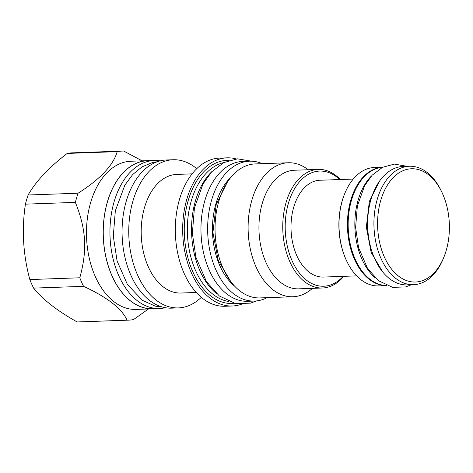 <?xml version="1.0" encoding="UTF-8"?>
<svg xmlns="http://www.w3.org/2000/svg" width="473" height="473" viewBox="0 0 473 473"><rect width="100%" height="100%" fill="white"/><g stroke="black" fill="none" stroke-linecap="round" stroke-linejoin="round"><path stroke-width="0.71" d="M292.976 296.748A67.036 42.458 88 0 1 255.917 266.63A67.036 42.458 -92 0 1 252.322 198.642A67.036 42.458 -92 0 1 288.223 162.759L255.16 163.93A67.036 42.458 -92 0 0 219.253 199.813A67.036 42.458 -92 0 0 222.854 267.801A67.036 42.458 88 0 0 259.914 297.925L292.976 296.748A67.036 42.458 88 0 0 312.446 288.359M262.332 163.676A69.98 44.326 88 0 0 249.519 161.187A69.98 44.326 88 0 0 226.36 172.716A69.98 44.326 -92 0 0 210.118 251.967A69.98 44.326 -92 0 0 254.48 301.059A69.98 44.326 -92 0 0 267.085 297.671M249.519 161.187L242.832 161.423A69.98 44.326 88 0 0 219.673 172.952A69.98 44.326 -92 0 0 203.431 252.204A69.98 44.326 -92 0 0 247.793 301.295L254.48 301.059M216.492 293.591A70.063 44.379 88 0 1 199.695 270.237A70.063 44.379 -92 0 1 212.158 171.321M228.772 301.526A70.063 44.379 88 0 1 195.497 270.385A70.063 44.379 -92 0 1 223.841 162.541M229.257 160.341A71.624 45.367 -92 0 0 189.235 197.194A71.624 45.367 -92 0 0 192.606 271.313A71.624 45.367 88 0 0 234.324 303.335M241.419 304.24A74.131 46.951 -92 0 1 232.284 306.001A74.131 46.951 -92 0 1 191.305 272.69A74.131 46.951 -92 0 1 187.326 197.513A74.131 46.951 -92 0 1 227.034 157.834A74.131 46.951 -92 0 1 236.264 158.94M232.284 306.001L224.929 306.262A74.131 46.951 88 0 1 183.944 272.956A74.131 46.951 -92 0 1 179.971 197.773A74.131 46.951 -92 0 1 219.673 158.094L227.034 157.834M196.277 292.474L180.911 293.024A59.338 37.586 88 0 1 148.108 266.358A59.338 37.586 -92 0 1 144.921 206.181A59.338 37.586 -92 0 1 176.701 174.419L192.073 173.875M196.738 168.678A74.131 46.951 -92 0 0 173.112 159.744A74.131 46.951 -92 0 0 133.41 199.423A74.131 46.951 -92 0 0 137.389 274.606A74.131 46.951 88 0 0 178.368 307.911A74.131 46.951 88 0 0 201.303 297.328M178.368 307.911L171.681 308.148A74.131 46.951 88 0 1 130.696 274.843A74.131 46.951 -92 0 1 126.723 199.659A74.131 46.951 -92 0 1 166.425 159.98L173.112 159.744M160.152 160.873A74.042 46.898 88 0 0 154.251 160.501A74.042 46.898 88 0 0 129.75 172.692A74.042 46.898 -92 0 0 112.562 256.555A74.042 46.898 -92 0 0 159.502 308.497A74.042 46.898 -92 0 0 165.355 307.704M154.251 160.501L147.564 160.737A74.042 46.898 88 0 0 123.057 172.935A74.042 46.898 88 0 0 105.869 256.792A74.042 46.898 88 0 0 152.814 308.733L159.502 308.497M155.079 308.65A74.131 46.951 -92 0 1 152.814 308.816A74.131 46.951 -92 0 1 111.835 275.511A74.131 46.951 -92 0 1 107.856 200.327A74.131 46.951 -92 0 1 147.558 160.649A74.131 46.951 -92 0 1 149.829 160.654M152.814 308.816L136.088 309.413A74.131 46.951 88 0 1 95.108 276.102A74.131 46.951 -92 0 1 91.129 200.924A74.131 46.951 -92 0 1 130.838 161.246L147.558 160.649M29.84 279.561L79.801 277.787A84.596 53.585 -92 0 0 81.598 282.15A84.596 53.585 88 0 0 83.555 286.342L33.595 288.11A84.596 53.585 -92 0 1 31.638 283.924A84.596 53.585 -92 0 1 29.84 279.561C23.082 254.61 21.604 229.476 25.412 204.153A84.596 53.585 -92 0 1 28.126 194.994C35.877 181.325 48.908 167.472 67.225 153.423A84.596 53.585 -92 0 1 72.41 152.844L122.371 151.07A84.596 53.585 -92 0 1 123.654 151.047L142.184 160.838M148.457 308.97L133.552 319.577A84.596 53.585 88 0 1 128.366 320.156A84.596 53.585 88 0 1 127.083 320.18C121.798 308.573 107.288 297.292 83.555 286.342M79.801 277.787C87.422 250.146 86.204 229.37 75.373 202.379L25.412 204.153M75.373 202.379A84.596 53.585 -92 0 1 78.086 193.221C100.347 179.036 113.378 165.183 117.186 151.656A84.596 53.585 -92 0 1 122.371 151.07M78.086 193.221L28.126 194.994M117.186 151.656L67.225 153.423M127.083 320.18L77.123 321.953C57.334 310.862 42.824 299.58 33.595 288.11M128.366 320.156L78.406 321.93A84.596 53.585 -92 0 1 77.123 321.953M288.223 162.759A67.036 42.458 -92 0 1 308.242 169.754M318.264 169.399L294.448 170.239A59.338 37.586 -92 0 0 262.669 202.006A59.338 37.586 -92 0 0 265.856 262.184A59.338 37.586 88 0 0 298.658 288.843L322.474 287.998A59.338 37.586 -92 0 1 289.665 261.338A59.338 37.586 -92 0 1 286.484 201.161A59.338 37.586 -92 0 1 318.264 169.399A59.338 37.586 -92 0 1 340.347 179.521M343.161 276.362A57.611 36.486 -92 0 1 291.9 260.339A57.611 36.486 -92 0 1 294.62 188.615A57.611 36.486 -92 0 1 339.726 179.539M353.242 179.06L319.99 180.243A48.441 30.68 88 0 0 303.956 188.219A48.441 30.68 88 0 0 292.716 243.081A48.441 30.68 88 0 0 323.426 277.06L356.677 275.883M343.782 276.338A59.338 37.586 -92 0 1 322.474 287.998M347.07 261.817L346.833 261.327A58.386 36.983 -92 0 1 344.45 194.279L344.657 193.776A59.255 37.527 -92 0 1 354.851 177.251A59.255 37.527 -92 0 1 374.462 167.489L382.734 167.2A59.255 37.527 -92 0 0 363.282 176.949A59.255 37.527 -92 0 0 349.5 243.938A59.255 37.527 -92 0 0 386.932 285.627L378.66 285.923A59.255 37.527 -92 0 1 347.07 261.817A59.255 37.527 -92 0 1 344.657 193.776M386.689 285.526A59.166 37.473 -92 0 1 350.073 243.199A59.166 37.473 -92 0 1 363.979 176.997A59.166 37.473 88 0 1 382.497 167.318M375.012 277.651A59.166 37.473 -92 0 1 370.672 176.76A59.166 37.473 88 0 1 371.411 175.997M409.382 166.254A59.255 37.527 -92 0 0 389.77 176.009A59.255 37.527 88 0 0 376.017 243.116A59.255 37.527 88 0 0 413.579 284.681L407.294 284.906A59.255 37.527 -92 0 1 375.698 260.8L375.461 260.31A58.386 36.983 -92 0 1 373.085 193.262L373.286 192.759A59.255 37.527 -92 0 1 383.485 176.234A59.255 37.527 -92 0 1 403.091 166.472L409.382 166.254A59.255 37.527 -92 0 1 440.972 190.359L441.687 191.825A56.659 35.883 -92 0 1 443.993 256.886A56.659 35.883 -92 0 1 434.244 272.685A56.659 35.883 88 0 1 384.171 256.561A56.659 35.883 88 0 1 392.726 178.108A56.659 35.883 -92 0 1 441.687 191.825M375.698 260.8A59.255 37.527 -92 0 1 373.286 192.759M413.579 284.681A59.255 37.527 88 0 0 433.191 274.925A59.255 37.527 -92 0 0 443.384 258.4L443.993 256.886M230.954 177.269A62.365 39.501 88 0 0 229.151 179.066A62.365 39.501 -92 0 0 234.821 286.336M382.692 271.91L371.145 252.422L366.344 227.07L369.336 201.439L379.476 181.183M227.158 182.483L216.185 204.478L212.915 232.509L218.159 260.239L230.664 281.4M162.47 307.048L155.31 306.155L142.391 300.331L127.385 284.433L117.109 261.043L113.301 236.187L115.341 210.763L124.907 185.044L132.712 174.519L142.071 166.845L152.655 162.47L157.314 161.731M251.666 161.192L237.558 158.845L223.824 162.552L211.786 171.711L203.029 183.896L194.421 207.925L192.369 233.378L195.893 257.2L206.447 281.618L219.348 295.986L235.619 303.619L250.501 303.146L256.62 300.899M407.129 166.33L394.405 164.101L382.521 167.306L372.15 175.193L364.665 185.599L357.352 206.009L355.613 227.566L358.599 247.746L367.568 268.487L378.601 280.767L392.643 287.348L405.55 286.94L411.327 284.764"/></g></svg>
